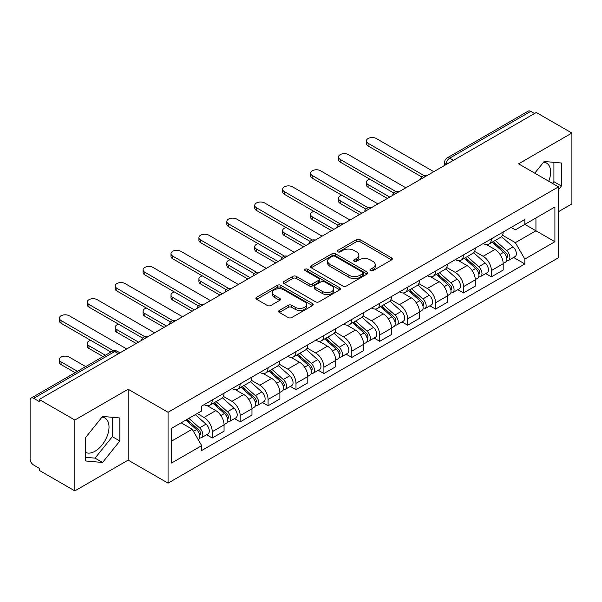 <?xml version="1.0" encoding="UTF-8"?>
<svg xmlns="http://www.w3.org/2000/svg" width="602" height="602" viewBox="0 0 602 602"><rect width="100%" height="100%" fill="white"/><g stroke="black" fill="none" stroke-linecap="round" stroke-linejoin="round"><path stroke-width="0.9" d="M370.478 270.682A1.738 1.001 0 0 0 372.931 270.682L391.593 259.906A2.483 1.437 0 0 0 392.323 258.89A2.483 1.437 0 0 0 391.593 257.882L359.981 239.626A2.483 1.437 0 0 0 356.467 239.626L337.805 250.402A1.738 1.001 0 0 0 337.301 251.109A1.738 1.001 0 0 0 337.805 251.817A1.738 1.001 0 0 0 340.265 251.817L342.681 250.424A7.946 4.59 0 0 1 353.923 250.424L356.557 251.945A7.946 4.59 0 0 1 358.882 255.188A7.946 4.59 0 0 1 356.557 258.439L354.142 259.831A1.738 1.001 0 0 0 353.63 260.538A1.738 1.001 0 0 0 354.142 261.253A1.738 1.001 0 0 0 356.602 261.253L359.018 259.853A7.946 4.59 0 0 1 370.253 259.853L372.886 261.373A7.946 4.59 0 0 1 375.219 264.624A7.946 4.59 0 0 1 372.886 267.867L370.478 269.26A1.738 1.001 0 0 0 369.967 269.967A1.738 1.001 0 0 0 370.478 270.682L370.478 269.26M543.606 162.171A19.738 11.393 -60 0 1 546.518 163.059A19.738 11.393 -60 0 1 548.738 181.247M102.009 417.126A19.738 11.393 -60 0 1 104.921 418.021A19.738 11.393 -60 0 1 107.946 433.831A19.738 11.393 -60 0 1 95.048 451.229A19.738 11.393 -60 0 1 85.303 452.268M279.366 310.406A2.483 1.437 0 0 0 278.636 311.415A2.483 1.437 0 0 0 279.366 312.43L288.238 317.555A2.483 1.437 0 0 0 291.752 317.555L312.476 305.59A2.483 1.437 0 0 0 313.198 304.574A2.483 1.437 0 0 0 312.476 303.558L280.856 285.31A2.483 1.437 0 0 0 277.349 285.31L256.625 297.275A2.483 1.437 0 0 0 255.895 298.283A2.483 1.437 0 0 0 256.625 299.299L267.333 305.485A2.483 1.437 0 0 0 270.847 305.485L279.719 300.368A2.483 1.437 0 0 0 280.442 299.352A2.483 1.437 0 0 0 279.719 298.336L274.407 295.266A6.645 3.838 0 0 1 272.458 292.557A6.645 3.838 0 0 1 276.559 289.013A6.645 3.838 0 0 1 283.798 289.848L304.612 301.858A6.645 3.838 0 0 1 306.561 304.574A6.645 3.838 0 0 1 302.46 308.119A6.645 3.838 0 0 1 295.213 307.283L291.752 305.282A2.483 1.437 0 0 0 288.238 305.282L279.366 310.406L279.366 312.43M168.056 412.28L128.151 389.246L74.836 420.03L39.228 399.472L536.292 112.491L571.9 133.05L518.578 163.834L558.483 186.868L168.056 412.28L168.056 483.15L558.483 257.739L558.483 186.868M342.854 286.018A2.483 1.437 0 0 0 346.368 286.018L367.092 274.053A2.483 1.437 0 0 0 367.822 273.037A2.483 1.437 0 0 0 367.092 272.021L335.48 253.773A2.483 1.437 0 0 0 331.965 253.773L311.242 265.738A2.483 1.437 0 0 0 310.519 266.754A2.483 1.437 0 0 0 311.242 267.762L342.854 286.018M305.876 271.058A1.738 1.001 0 0 1 307.645 271.299L307.645 269.237L339.784 287.794A2.483 1.437 0 0 1 340.514 288.802A2.483 1.437 0 0 1 339.784 289.818L319.06 301.783A2.483 1.437 0 0 1 315.546 301.783L283.933 283.534L283.933 281.503A2.483 1.437 0 0 0 283.203 282.519A2.483 1.437 0 0 0 283.933 283.534M283.933 281.503L292.805 276.386A2.483 1.437 0 0 1 296.312 276.386L309.135 283.783A2.483 1.437 0 0 0 312.649 283.783L318.533 280.389A2.483 1.437 0 0 0 319.263 279.373A2.483 1.437 0 0 0 318.533 278.365L305.184 270.652A1.738 1.001 0 0 1 304.672 269.944A1.738 1.001 0 0 1 305.748 269.019A1.738 1.001 0 0 1 307.645 269.237M74.836 420.03L74.836 490.893L39.228 470.335L39.228 468.273L33.682 465.068A5.064 2.92 -120 0 1 30.1 458.874L30.1 400.398A5.064 2.92 -120 0 1 31.146 398.08L112.205 351.29A5.064 2.92 60 0 1 114.734 351.538L33.682 398.336A5.064 2.92 -120 0 0 31.146 398.08M558.483 211.663L571.9 203.92L571.9 133.05M74.836 490.893L128.151 460.109L168.056 483.15M39.228 399.472L39.228 401.534L33.682 398.336M453.449 160.32L449.694 158.153A5.064 2.92 60 0 0 447.158 157.905L528.217 111.107A5.064 2.92 60 0 1 530.746 111.355L449.694 158.153A5.064 2.92 120 0 0 446.112 164.354L446.112 164.557M534.501 113.522L530.746 111.355M491.382 238.836A11.641 6.72 60 0 1 488.967 244.058L500.781 237.241A11.641 6.72 -120 0 0 503.189 232.018M474.624 251.365L483.15 256.294A11.641 6.72 60 0 1 491.382 270.546L503.189 263.729A11.641 6.72 -120 0 0 494.957 249.476L486.506 244.593M503.189 263.729L503.189 270.035L491.382 276.852L485.716 273.579M488.967 244.058A11.641 6.72 60 0 1 483.24 243.532M491.382 270.546L491.382 276.852M463.465 254.947A11.641 6.72 60 0 1 461.057 260.177L472.863 253.352A11.641 6.72 -120 0 0 475.279 248.129M457.806 289.697L463.465 292.963L475.279 286.146L475.279 279.847A11.641 6.72 -120 0 0 467.047 265.587L458.596 260.711M461.057 260.177A11.641 6.72 60 0 1 455.33 259.65M446.707 267.484L455.24 272.405A11.641 6.72 60 0 1 463.465 286.665L463.465 292.963M435.555 271.066A11.641 6.72 60 0 1 433.147 276.288L444.953 269.47A11.641 6.72 -120 0 0 447.361 264.248M429.896 305.808L435.555 309.082L447.361 302.264L447.361 295.958A11.641 6.72 -120 0 0 439.136 281.706L430.678 276.822M433.147 276.288A11.641 6.72 60 0 1 427.412 275.761M418.796 283.595L427.322 288.524A11.641 6.72 60 0 1 435.555 302.776L435.555 309.082M407.644 287.177A11.641 6.72 60 0 1 405.229 292.406L417.043 285.589A11.641 6.72 -120 0 0 419.451 280.359M401.978 321.927L407.644 325.193L419.451 318.375L419.451 312.077A11.641 6.72 -120 0 0 411.219 297.817L402.768 292.941M405.229 292.406A11.641 6.72 60 0 1 399.502 291.88M390.879 299.713L399.412 304.635A11.641 6.72 60 0 1 407.644 318.894L407.644 325.193M379.727 303.295A11.641 6.72 60 0 1 377.319 308.517L389.125 301.7A11.641 6.72 -120 0 0 391.541 296.477M374.068 338.046L379.727 341.311L391.541 334.494L391.541 328.188A11.641 6.72 -120 0 0 383.308 313.935L374.858 309.052M377.319 308.517A11.641 6.72 60 0 1 371.584 307.998M362.968 315.832L371.502 320.753A11.641 6.72 60 0 1 379.727 335.013L379.727 341.311M351.816 319.414A11.641 6.72 60 0 1 349.408 324.636L361.215 317.818A11.641 6.72 -120 0 0 363.623 312.588M346.158 354.157L351.816 357.43L363.623 350.605L363.623 344.306A11.641 6.72 -120 0 0 355.398 330.054L346.94 325.17M349.408 324.636A11.641 6.72 60 0 1 343.674 324.109M335.058 331.943L343.584 336.872A11.641 6.72 60 0 1 351.816 351.124L351.816 357.43M323.906 335.525A11.641 6.72 60 0 1 321.491 340.747L333.305 333.929A11.641 6.72 -120 0 0 335.713 328.707M318.24 370.275L323.906 373.541L335.713 366.723L335.713 360.425A11.641 6.72 -120 0 0 327.48 346.165L319.03 341.289M321.491 340.747A11.641 6.72 60 0 1 315.764 340.228M307.14 348.061L315.674 352.983A11.641 6.72 60 0 1 323.906 367.243L323.906 373.541M295.988 351.643A11.641 6.72 60 0 1 293.58 356.866L305.387 350.048A11.641 6.72 -120 0 0 307.803 344.826M290.33 386.386L295.988 389.66L307.803 382.842L307.803 376.536A11.641 6.72 -120 0 0 299.57 362.284L291.112 357.4M293.58 356.866A11.641 6.72 60 0 1 287.846 356.339M279.23 364.172L287.756 369.101A11.641 6.72 60 0 1 295.988 383.354L295.988 389.66M268.078 367.754A11.641 6.72 60 0 1 265.663 372.984L277.477 366.166A11.641 6.72 -120 0 0 279.885 360.937M262.412 402.505L268.078 405.771L279.885 398.953L279.885 392.654A11.641 6.72 -120 0 0 271.652 378.395L263.202 373.518M265.663 372.984A11.641 6.72 60 0 1 259.936 372.457M251.32 380.291L259.846 385.212A11.641 6.72 60 0 1 268.078 399.472L268.078 405.771M240.16 383.873A11.641 6.72 60 0 1 237.752 389.095L249.559 382.278A11.641 6.72 -120 0 0 251.975 377.055M234.502 418.616L240.16 421.889L251.975 415.071L251.975 408.766A11.641 6.72 -120 0 0 243.742 394.513L235.292 389.629M237.752 389.095A11.641 6.72 60 0 1 232.026 388.568M223.402 396.409L231.936 401.331A11.641 6.72 60 0 1 240.16 415.583L240.16 421.889M212.25 399.984A11.641 6.72 60 0 1 209.842 405.214L221.649 398.396A11.641 6.72 -120 0 0 224.057 393.166M206.591 434.734L212.25 438L224.057 431.182L224.057 424.884A11.641 6.72 -120 0 0 215.832 410.624L207.374 405.748M209.842 405.214A11.641 6.72 60 0 1 204.108 404.687M197.223 413.521L204.018 417.449A11.641 6.72 60 0 1 212.25 431.702L212.25 438M511.151 227.421L515.357 229.844L554.901 207.013L535.938 217.962L535.938 230.777L515.357 242.659L502.535 235.254M171.63 441.1L192.211 429.226L201.693 445.646L171.63 463.006L171.63 428.293L201.693 410.94L201.693 406.079L524.839 219.512L524.839 224.373L554.901 241.726L524.839 259.078L515.357 242.659M554.901 207.013L554.901 241.726M201.693 445.646L201.693 450.507L524.839 263.939L524.839 259.078M558.483 189.713L561.433 186.041L561.433 163.014L544.163 161.471L534.757 173.173M128.151 389.246L128.151 460.109M85.303 460.929L102.566 462.471L119.836 440.995L119.836 417.969L102.566 416.426L85.303 437.91L85.303 460.929M192.211 429.226L181.119 422.815M513.634 257.468L524.839 263.939M552.523 183.429L553.915 181.699L553.915 162.344M553.915 181.699L561.433 186.041M85.303 457.264L95.048 458.137L112.318 436.653L112.318 417.299M95.048 458.137L102.566 462.471M112.318 436.653L119.836 440.995M371.171 270.923L372.886 269.929A7.946 4.59 0 0 0 375.219 266.686L375.219 264.624M358.882 255.188L358.882 257.257A7.946 4.59 0 0 1 356.557 260.5L354.834 261.494M391.563 259.929L359.981 241.695A2.483 1.437 0 0 0 356.467 241.695L338.505 252.065M367.062 274.068L335.48 255.835A2.483 1.437 0 0 0 331.965 255.835L311.279 267.785M362.705 273.744A1.738 1.001 0 0 0 363.209 273.037A1.738 1.001 0 0 0 362.705 272.33L334.953 256.309A1.738 1.001 0 0 0 332.492 256.309L329.949 257.776A7.946 4.59 0 0 0 327.623 261.02A7.946 4.59 0 0 0 329.949 264.263L348.919 275.219A7.946 4.59 0 0 0 360.154 275.219L362.705 273.744L362.705 275.814A1.738 1.001 0 0 0 363.209 275.106L363.209 273.037M327.623 261.02L327.623 263.089A7.946 4.59 0 0 0 329.949 266.332L329.949 264.263M362.705 275.814L360.154 277.281A7.946 4.59 0 0 1 348.919 277.281L329.949 266.332M283.963 283.55L292.805 278.448L292.805 276.386M319.263 279.373L319.263 281.443A2.483 1.437 0 0 1 318.533 282.458L312.649 285.852A2.483 1.437 0 0 1 309.135 285.852L296.312 278.448A2.483 1.437 0 0 0 292.805 278.448M307.645 271.299L339.754 289.84M322.439 291.466A6.645 3.838 0 0 0 329.678 292.301A6.645 3.838 0 0 0 333.779 288.757A6.645 3.838 0 0 0 331.837 286.04L324.501 281.811A2.483 1.437 0 0 0 320.994 281.811L315.109 285.205A2.483 1.437 0 0 0 314.379 286.221A2.483 1.437 0 0 0 315.109 287.237L322.439 291.466L322.439 293.535A6.645 3.838 0 0 0 329.678 294.363A6.645 3.838 0 0 0 333.779 290.819L333.779 288.757M314.379 286.221L314.379 288.283A2.483 1.437 0 0 0 315.109 289.299L315.109 287.237M322.439 293.535L315.109 289.299M306.561 304.574L306.561 306.636A6.645 3.838 0 0 1 302.46 310.18A6.645 3.838 0 0 1 295.213 309.353L291.752 307.351A2.483 1.437 0 0 0 288.238 307.351L279.396 312.453M272.458 292.557L272.458 294.626A6.645 3.838 0 0 0 274.407 297.335L274.407 295.266M279.682 300.383L274.407 297.335M312.438 305.605L280.856 287.372A2.483 1.437 0 0 0 277.349 287.372L256.655 299.322L256.625 297.275M492.188 242.2L503.565 252.351A6.329 3.65 60 0 1 505.552 262.133L503.189 263.495M492.489 242.471L497.846 245.563M369.786 179.17A5.817 3.364 -0 0 0 366.392 182.225A5.817 3.364 -0 0 0 368.1 184.596L389.75 197.095M493.339 241.537L505.996 252.832A3.04 1.753 60 0 1 506.944 257.528A3.04 1.753 60 0 1 506.666 257.633M495.228 240.446L506.606 250.59A6.329 3.65 60 0 1 508.592 260.373A6.329 3.65 60 0 1 506.681 260.576M501.571 236.639L513.047 246.873A6.329 3.65 60 0 1 515.034 256.655L508.592 260.373M387.425 198.442L368.1 187.282A5.817 3.364 180 0 1 366.392 184.912L366.392 182.225M421.739 176.928L368.1 145.962A5.817 3.364 180 0 1 366.392 143.585L366.392 140.898A5.817 3.364 -0 0 0 368.1 143.276L424.049 175.581M433.764 171.683L376.333 138.528A5.817 3.364 -0 0 0 369.989 137.798A5.817 3.364 -0 0 0 366.392 140.898M464.277 258.318L475.648 268.462A6.329 3.65 60 0 1 477.634 278.244L475.279 279.606M464.578 258.582L469.929 261.674M341.876 195.281A5.817 3.364 -0 0 0 338.482 198.336A5.817 3.364 -0 0 0 340.183 200.714L361.832 213.213M465.421 257.656L478.078 268.943A3.04 1.753 60 0 1 479.034 273.639A3.04 1.753 60 0 1 478.756 273.752M467.318 256.557L478.695 266.709A6.329 3.65 60 0 1 480.674 276.491A6.329 3.65 60 0 1 478.771 276.694M473.661 252.75L485.137 262.991A6.329 3.65 60 0 1 487.116 272.774L480.674 276.491M359.507 214.553L340.183 203.401A5.817 3.364 180 0 1 338.482 201.023L338.482 198.336M436.36 274.429L447.737 284.58A6.329 3.65 60 0 1 449.724 294.363L447.361 295.725M436.661 274.7L442.018 277.793M313.958 211.4A5.817 3.364 -0 0 0 310.564 214.455A5.817 3.364 -0 0 0 312.272 216.833L333.922 229.332M437.511 273.767L450.168 285.062A3.04 1.753 60 0 1 451.116 289.758A3.04 1.753 60 0 1 450.845 289.871M439.407 272.676L450.778 282.827A6.329 3.65 60 0 1 452.764 292.61A6.329 3.65 60 0 1 450.853 292.813M445.743 268.868L457.219 279.102A6.329 3.65 60 0 1 459.206 288.885L452.764 292.61M331.597 230.671L312.272 219.512A5.817 3.364 180 0 1 310.564 217.141L310.564 214.455M393.821 193.046L340.183 162.081A5.817 3.364 180 0 1 338.482 159.703L338.482 157.017A5.817 3.364 -0 0 0 340.183 159.395L396.131 191.692M405.853 187.801L348.415 154.639A5.817 3.364 -0 0 0 342.071 153.909A5.817 3.364 -0 0 0 338.482 157.017M365.911 209.157L312.272 178.192A5.817 3.364 180 0 1 310.564 175.814L310.564 173.128A5.817 3.364 -0 0 0 312.272 175.506L368.221 207.81M377.943 203.912L320.505 170.757A5.817 3.364 -0 0 0 314.161 170.027A5.817 3.364 -0 0 0 310.564 173.128M408.449 290.548L419.827 300.699A6.329 3.65 60 0 1 421.806 310.481L419.451 311.844M408.75 290.819L414.108 293.904M286.048 227.511A5.817 3.364 -0 0 0 282.654 230.566A5.817 3.364 -0 0 0 284.362 232.944L306.012 245.443M409.593 289.886L422.25 301.181A3.04 1.753 60 0 1 423.206 305.876A3.04 1.753 60 0 1 422.928 305.982M411.49 288.787L422.867 298.938A6.329 3.65 60 0 1 424.854 308.721A6.329 3.65 60 0 1 422.943 308.924M417.833 284.979L429.309 295.221A6.329 3.65 60 0 1 431.295 305.003L424.854 308.721M303.686 246.79L284.362 235.63A5.817 3.364 180 0 1 282.654 233.252L282.654 230.566M380.539 306.659L391.91 316.81A6.329 3.65 60 0 1 393.896 326.593L391.533 327.955M380.84 306.93L386.191 310.022M258.138 243.629A5.817 3.364 -0 0 0 254.744 246.685A5.817 3.364 -0 0 0 256.444 249.062L278.094 261.561M381.683 305.997L394.34 317.292A3.04 1.753 60 0 1 395.296 321.987A3.04 1.753 60 0 1 395.017 322.1M383.579 304.905L394.95 315.057A6.329 3.65 60 0 1 396.936 324.839A6.329 3.65 60 0 1 395.025 325.042M389.923 301.098L401.391 311.339A6.329 3.65 60 0 1 403.378 321.122L396.936 324.839M275.769 262.901L256.444 251.749A5.817 3.364 180 0 1 254.744 249.371L254.744 246.685M352.621 322.777L363.999 332.929A6.329 3.65 60 0 1 365.986 342.711L363.623 344.073M352.922 323.048L358.28 326.133M230.22 259.748A5.817 3.364 -0 0 0 226.826 262.803A5.817 3.364 -0 0 0 228.534 265.173L250.184 277.672M353.773 322.115L366.43 333.41A3.04 1.753 60 0 1 367.378 338.106A3.04 1.753 60 0 1 367.107 338.211M355.662 321.024L367.039 331.168A6.329 3.65 60 0 1 369.026 340.95A6.329 3.65 60 0 1 367.115 341.153M362.005 317.216L373.481 327.45A6.329 3.65 60 0 1 375.467 337.233L369.026 340.95M247.858 279.019L228.534 267.86A5.817 3.364 180 0 1 226.826 265.482L226.826 262.803M338 225.276L284.362 194.311A5.817 3.364 180 0 1 282.654 191.933L282.654 189.246A5.817 3.364 -0 0 0 284.362 191.624L340.311 223.921M350.025 220.031L292.587 186.868A5.817 3.364 -0 0 0 286.251 186.138A5.817 3.364 -0 0 0 282.654 189.246M310.083 241.394L256.444 210.422A5.817 3.364 180 0 1 254.744 208.051L254.744 205.365A5.817 3.364 -0 0 0 256.444 207.735L312.393 240.04M322.115 236.15L264.677 202.987A5.817 3.364 -0 0 0 258.333 202.257A5.817 3.364 -0 0 0 254.744 205.365M282.172 257.505L228.534 226.54A5.817 3.364 180 0 1 226.826 224.162L226.826 221.476A5.817 3.364 -0 0 0 228.534 223.854L284.483 256.151M294.197 252.261L236.767 219.098A5.817 3.364 -0 0 0 230.423 218.375A5.817 3.364 -0 0 0 226.826 221.476M324.711 338.896L336.082 349.04A6.329 3.65 60 0 1 338.068 358.822L335.713 360.184M325.012 339.159L330.363 342.252M202.31 275.859A5.817 3.364 -0 0 0 198.916 278.914A5.817 3.364 -0 0 0 200.624 281.292L222.273 293.791M325.855 338.234L338.512 349.521A3.04 1.753 60 0 1 339.468 354.217A3.04 1.753 60 0 1 339.189 354.33M327.751 337.135L339.129 347.286A6.329 3.65 60 0 1 341.116 357.069A6.329 3.65 60 0 1 339.204 357.272M334.095 333.327L345.571 343.569A6.329 3.65 60 0 1 347.557 353.351L341.116 357.069M219.941 295.13L200.624 283.978A5.817 3.364 180 0 1 198.916 281.601L198.916 278.914M254.255 273.624L200.624 242.651A5.817 3.364 180 0 1 198.916 240.281L198.916 237.594A5.817 3.364 -0 0 0 200.624 239.972L256.565 272.27M266.287 268.379L208.849 235.216A5.817 3.364 -0 0 0 202.505 234.487A5.817 3.364 -0 0 0 198.916 237.594M296.794 355.007L308.171 365.158A6.329 3.65 60 0 1 310.158 374.941L307.795 376.303M297.102 355.278L302.452 358.371M174.399 291.978A5.817 3.364 -0 0 0 171.006 295.033A5.817 3.364 -0 0 0 172.706 297.403L194.356 309.91M297.945 354.345L310.602 365.64A3.04 1.753 60 0 1 311.558 370.335A3.04 1.753 60 0 1 311.279 370.448M299.841 353.254L311.211 363.405A6.329 3.65 60 0 1 313.198 373.187A6.329 3.65 60 0 1 311.287 373.39M306.185 349.446L317.653 359.68A6.329 3.65 60 0 1 319.639 369.462L313.198 373.187M192.03 311.249L172.706 300.089A5.817 3.364 180 0 1 171.006 297.719L171.006 295.033M226.344 289.735L172.706 258.77A5.817 3.364 180 0 1 171.006 256.392L171.006 253.705A5.817 3.364 -0 0 0 172.706 256.083L228.655 288.388M238.377 284.49L180.939 251.335A5.817 3.364 -0 0 0 174.595 250.605A5.817 3.364 -0 0 0 171.006 253.705M268.883 371.125L280.261 381.277A6.329 3.65 60 0 1 282.248 391.052L279.885 392.421M269.184 371.389L274.542 374.482M146.482 308.089A5.817 3.364 -0 0 0 143.088 311.144A5.817 3.364 -0 0 0 144.796 313.522L166.445 326.021M270.035 370.463L282.692 381.758A3.04 1.753 60 0 1 283.64 386.454A3.04 1.753 60 0 1 283.361 386.559M271.923 369.365L283.301 379.516A6.329 3.65 60 0 1 285.288 389.298A6.329 3.65 60 0 1 283.376 389.502M278.267 365.557L289.743 375.798A6.329 3.65 60 0 1 291.729 385.581L285.288 389.298M164.12 327.368L144.796 316.208A5.817 3.364 180 0 1 143.088 313.83L143.088 311.144M198.434 305.854L144.796 274.888A5.817 3.364 180 0 1 143.088 272.51L143.088 269.824A5.817 3.364 -0 0 0 144.796 272.202L200.744 304.499M210.459 300.609L153.028 267.446A5.817 3.364 -0 0 0 146.685 266.716A5.817 3.364 -0 0 0 143.088 269.824M240.973 387.236L252.343 397.388A6.329 3.65 60 0 1 254.33 407.17L251.967 408.532M241.274 387.507L246.624 390.6M118.571 324.207A5.817 3.364 -0 0 0 115.178 327.262A5.817 3.364 -0 0 0 116.878 329.64L138.528 342.139M242.117 386.574L254.774 397.869A3.04 1.753 60 0 1 255.73 402.565A3.04 1.753 60 0 1 255.451 402.678M244.013 385.483L255.383 395.634A6.329 3.65 60 0 1 257.37 405.417A6.329 3.65 60 0 1 255.459 405.62M250.357 381.676L261.825 391.917A6.329 3.65 60 0 1 263.811 401.692L257.37 405.417M136.202 343.479L116.878 332.327A5.817 3.364 180 0 1 115.178 329.949L115.178 327.262M170.516 321.965L116.878 290.999A5.817 3.364 180 0 1 115.178 288.629L115.178 285.942A5.817 3.364 -0 0 0 116.878 288.313L172.827 320.618M182.549 316.727L125.111 283.565A5.817 3.364 -0 0 0 118.767 282.835A5.817 3.364 -0 0 0 115.178 285.942M213.055 403.355L224.433 413.506A6.329 3.65 60 0 1 226.42 423.289L224.057 424.651M213.356 403.626L218.714 406.711M90.654 340.326A5.817 3.364 -0 0 0 87.26 343.381A5.817 3.364 -0 0 0 88.968 345.751L105.38 355.225M214.207 402.693L226.864 413.988A3.04 1.753 60 0 1 227.812 418.683A3.04 1.753 60 0 1 227.541 418.789M216.103 401.602L227.473 411.745A6.329 3.65 60 0 1 229.46 421.528A6.329 3.65 60 0 1 227.548 421.731M222.439 397.794L233.915 408.028A6.329 3.65 60 0 1 235.901 417.811L229.46 421.528M103.055 356.572L88.968 348.438A5.817 3.364 180 0 1 87.26 346.06L87.26 343.381M142.606 338.083L88.968 307.118A5.817 3.364 180 0 1 87.26 304.74L87.26 302.053A5.817 3.364 -0 0 0 88.968 304.431L144.916 336.729M154.639 332.838L97.2 299.676A5.817 3.364 -0 0 0 90.857 298.953A5.817 3.364 -0 0 0 87.26 302.053M185.837 420.091L196.515 429.617A6.329 3.65 60 0 1 198.502 439.4L198.193 439.58M185.95 420.03L190.796 422.83M85.695 366.588L69.283 357.114A5.817 3.364 -0 0 0 62.947 356.392A5.817 3.364 -0 0 0 59.35 359.492A5.817 3.364 -0 0 0 61.058 361.87L77.462 371.344M186.989 419.428L198.946 430.099A3.04 1.753 60 0 1 199.902 434.794A3.04 1.753 60 0 1 199.623 434.907M188.885 418.337L199.563 427.864A6.329 3.65 60 0 1 201.55 437.646A6.329 3.65 60 0 1 199.638 437.85M195.326 414.612L206.004 424.147A6.329 3.65 60 0 1 207.991 433.929L201.55 437.646M75.137 372.683L61.058 364.556A5.817 3.364 180 0 1 59.35 362.178L59.35 359.492M110.926 352.027L61.058 323.229A5.817 3.364 180 0 1 59.35 320.858L59.35 318.172A5.817 3.364 -0 0 0 61.058 320.55L113.424 350.778M126.721 348.957L69.283 315.794A5.817 3.364 -0 0 0 62.947 315.064A5.817 3.364 -0 0 0 59.35 318.172M446.293 164.451L446.112 164.354A5.064 2.92 0 0 1 444.63 162.284L444.63 165.415M240.16 415.583L251.975 408.766M268.078 399.472L279.885 392.654M295.988 383.354L307.803 376.536M323.906 367.243L335.713 360.425M351.816 351.124L363.623 344.306M379.727 335.013L391.541 328.188M407.644 318.894L419.451 312.077M435.555 302.776L447.361 295.958M463.465 286.665L475.279 279.847M212.25 431.702L224.057 424.884M204.018 417.449L215.832 410.624M231.936 401.331L243.742 394.513M259.846 385.212L271.652 378.395M287.756 369.101L299.57 362.284M315.674 352.983L327.48 346.165M343.584 336.872L355.398 330.054M371.502 320.753L383.308 313.935M399.412 304.635L411.219 297.817M427.322 288.524L439.136 281.706M455.24 272.405L467.047 265.587M483.15 256.294L494.957 249.476M426.472 175.897A5.064 2.92 120 0 0 424.237 177.184M398.562 192.008A5.064 2.92 120 0 0 396.327 193.302M370.644 208.126A5.064 2.92 120 0 0 368.416 209.413M342.734 224.237A5.064 2.92 120 0 0 340.499 225.532M314.823 240.356A5.064 2.92 120 0 0 312.588 241.65M286.906 256.475A5.064 2.92 120 0 0 284.671 257.761M258.995 272.586A5.064 2.92 120 0 0 256.761 273.88M231.085 288.704A5.064 2.92 120 0 0 228.85 289.991M203.167 304.815A5.064 2.92 120 0 0 200.933 306.109M175.257 320.934A5.064 2.92 120 0 0 173.022 322.22M147.339 337.052A5.064 2.92 120 0 0 145.105 338.339M118.489 353.705L114.734 351.538A5.064 2.92 120 0 1 117.262 351.29A5.064 5.064 0 0 0 112.205 351.29M372.886 269.929L372.886 267.867M354.142 261.253L354.142 259.831M356.557 260.5L356.557 258.439M337.805 251.817L337.805 250.402M356.467 241.695L356.467 239.626M359.981 241.695L359.981 239.626M391.593 259.906L391.593 257.882M311.242 267.762L311.242 265.738M331.965 255.835L331.965 253.773M335.48 255.835L335.48 253.773M367.092 274.053L367.092 272.021M348.919 277.281L348.919 275.219M360.154 277.281L360.154 275.219M296.312 278.448L296.312 276.386M309.135 285.852L309.135 283.783M312.649 285.852L312.649 283.783M318.533 282.458L318.533 280.389M339.784 289.818L339.784 287.794M288.238 307.351L288.238 305.282M291.752 307.351L291.752 305.282M295.213 309.353L295.213 307.283M279.719 300.368L279.719 298.336M277.349 287.372L277.349 285.31M280.856 287.372L280.856 285.31M312.476 305.59L312.476 303.558M503.565 252.351L500.014 254.398M507.576 256.136L506.432 256.798M513.047 246.873L506.606 250.59M368.1 187.282L368.1 184.596M368.1 143.276L368.1 145.962M475.648 268.462L472.103 270.516M479.659 272.255L478.522 272.909M485.137 262.991L478.695 266.709M340.183 203.401L340.183 200.714M447.737 284.58L444.193 286.627M451.748 288.366L450.612 289.028M457.219 279.102L450.778 282.827M312.272 219.512L312.272 216.833M340.183 159.395L340.183 162.081M312.272 175.506L312.272 178.192M419.827 300.699L416.275 302.746M423.838 304.484L422.694 305.139M429.309 295.221L422.867 298.938M284.362 235.63L284.362 232.944M391.91 316.81L388.365 318.857M395.92 320.595L394.784 321.257M401.391 311.339L394.95 315.057M256.444 251.749L256.444 249.062M363.999 332.929L360.447 334.975M368.01 336.714L366.866 337.376M373.481 327.45L367.039 331.168M228.534 267.86L228.534 265.173M284.362 191.624L284.362 194.311M256.444 207.735L256.444 210.422M228.534 223.854L228.534 226.54M336.082 349.04L332.537 351.086M340.1 352.832L338.956 353.487M345.571 343.569L339.129 347.286M200.624 283.978L200.624 281.292M200.624 239.972L200.624 242.651M308.171 365.158L304.627 367.205M312.182 368.943L311.046 369.605M317.653 359.68L311.211 363.405M172.706 300.089L172.706 297.403M172.706 256.083L172.706 258.77M280.261 381.277L276.709 383.323M284.272 385.062L283.128 385.716M289.743 375.798L283.301 379.516M144.796 316.208L144.796 313.522M144.796 272.202L144.796 274.888M252.343 397.388L248.799 399.435M256.354 401.173L255.218 401.835M261.825 391.917L255.383 395.634M116.878 332.327L116.878 329.64M116.878 288.313L116.878 290.999M224.433 413.506L220.889 415.553M228.444 417.291L227.3 417.946M233.915 408.028L227.473 411.745M88.968 348.438L88.968 345.751M88.968 304.431L88.968 307.118M196.515 429.617L193.46 431.386M200.534 433.41L199.39 434.065M206.004 424.147L199.563 427.864M61.058 364.556L61.058 361.87M61.058 320.55L61.058 323.229M426.901 175.649A5.064 5.064 0 0 0 420.407 179.396M398.991 191.76A5.064 5.064 0 0 0 392.496 195.515M371.08 207.878A5.064 5.064 0 0 0 364.586 211.626M343.163 223.997A5.064 5.064 0 0 0 336.668 227.744M315.252 240.108A5.064 5.064 0 0 0 308.758 243.855M287.335 256.226A5.064 5.064 0 0 0 280.848 259.974M259.424 272.337A5.064 5.064 0 0 0 252.93 276.092M231.514 288.456A5.064 5.064 0 0 0 225.02 292.203M203.596 304.567A5.064 5.064 0 0 0 197.102 308.322M175.686 320.685A5.064 5.064 0 0 0 169.192 324.433M147.776 336.804A5.064 5.064 0 0 0 141.282 340.551M119.971 352.847L117.262 351.29M447.158 157.905A5.064 5.064 0 0 0 444.63 162.284"/></g></svg>
